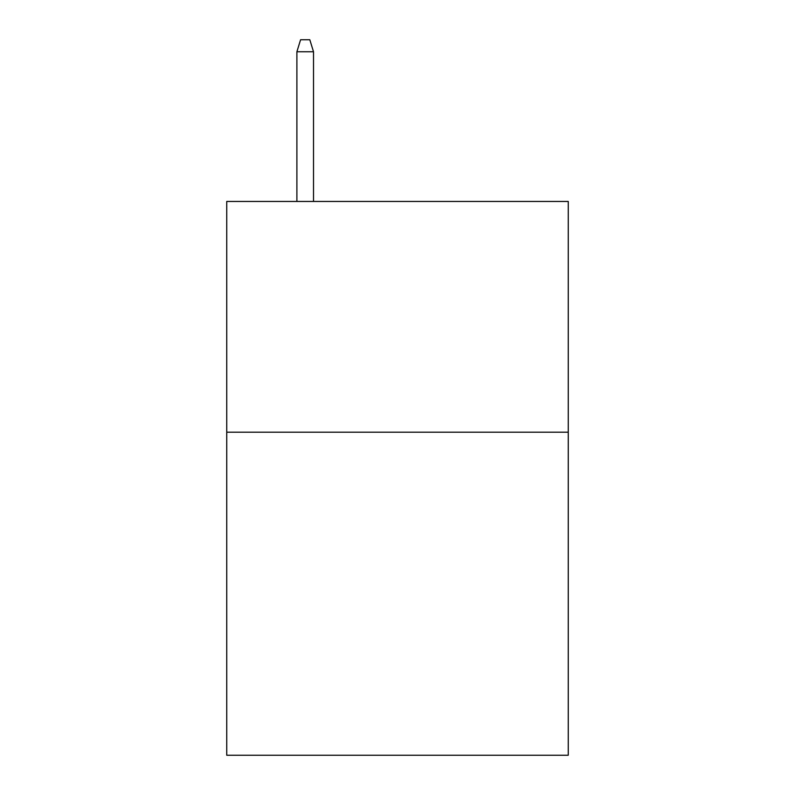 <?xml version="1.0" encoding="UTF-8"?>
<svg xmlns="http://www.w3.org/2000/svg" width="795" height="795" viewBox="0 0 795 795"><rect width="100%" height="100%" fill="white"/><g stroke="black" fill="none" stroke-linecap="round" stroke-linejoin="round"><path stroke-width="1.19" d="M568.256 432.202L568.256 755.25L226.744 755.25L226.744 201.453L568.256 201.453L568.256 432.202L226.744 432.202M313.508 201.453L313.508 51.745L296.893 51.745L296.893 201.453M296.893 51.745L300.59 39.75L309.812 39.75L313.508 51.745"/></g></svg>
